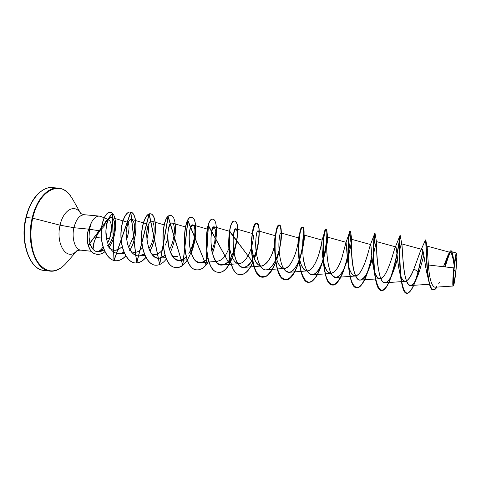 <?xml version="1.0" encoding="UTF-8"?>
<svg xmlns="http://www.w3.org/2000/svg" width="481" height="481" viewBox="0 0 481 481"><rect width="100%" height="100%" fill="white"/><g stroke="black" fill="none" stroke-linecap="round" stroke-linejoin="round"><path stroke-width="0.72" d="M453.992 269.504L455.675 272.793C454.425 282.804 453.607 286.423 453.222 283.652C453.108 279.912 453.487 274.074 454.353 266.131L456.018 255.417C457.245 250.403 456.998 261.496 455.675 272.793L453.992 269.504M452.819 284.782C452.675 281.415 453.006 275.793 453.799 267.911L428.409 265.007L453.799 267.911L454.311 265.903C455.339 257.323 456.144 253.12 456.716 253.301C457.19 255.676 456.86 262.247 455.717 273.01C454.773 280.994 453.992 285.263 453.379 285.816C452.777 284.205 453.09 277.567 454.311 265.903L453.799 267.911C453.12 273.707 452.278 286.628 453.168 286.015L453.204 285.985M100.264 216.258C96.771 215.506 93.687 217.869 91.011 223.352L87.951 231.145L91.156 223.256L89.52 229.257L89.027 236.929L90.079 244.005L93.013 249.326L94.318 241.42L96.771 235.552L99.759 230.85L89.52 229.257L99.759 230.85L104.052 226.407C104.455 223.725 105.399 221.627 106.89 220.1L108.79 219.715L100.776 216.432M212.873 219.24L212.782 219.228C204.16 216.793 202.549 272.108 218.14 272.24C233.826 274.91 242.556 220.989 234.5 221.122C226.725 218.741 225.15 274.663 240.025 274.693C244.763 274.771 249.026 270.605 252.82 262.187L229.485 231.379L229.353 263.847L208.201 225.553L205.988 264.845L187.746 220.653L182.732 265.079L168.055 216.769L159.608 264.466L149.05 213.925L136.658 262.945L130.64 212.103L113.955 260.498L112.271 213.342L88.149 245.328C86.983 240.963 86.917 236.231 87.951 231.145L91.011 223.352C93.308 218.554 96.008 216.131 99.116 216.083L100.842 216.456M43.32 270.286C29.533 268.783 20.142 241.865 26.245 217.526L25.902 217.562L26.245 217.526C20.142 241.865 29.533 268.783 43.32 270.286M49.008 270.971C35.353 269.486 26.082 242.508 32.155 218.085L26.245 217.526L32.155 218.085C26.082 242.508 35.353 269.486 49.008 270.971M62.783 266.564C53.668 273.575 45.352 272.108 37.849 262.163C31.229 252.17 29.028 234.127 32.738 218.188L32.155 218.085L32.738 218.188C29.028 234.127 31.229 252.17 37.849 262.163C45.352 272.108 53.668 273.575 62.783 266.564M75.715 251.882C66.312 260.804 55.519 243.602 60.071 225.192L32.738 218.188L60.071 225.192C63.191 210.119 74.423 203.752 80.207 212.716C74.423 203.752 63.191 210.119 60.071 225.192L73.9 227.705L60.071 225.192C55.519 243.602 66.312 260.804 75.715 251.882M84.896 214.809C79.936 214.526 76.269 218.825 73.9 227.705C71.477 237.969 74.982 249.411 80.525 250.096C74.982 249.411 71.477 237.969 73.9 227.705L88.456 229.13L73.9 227.705C76.269 218.825 79.936 214.526 84.896 214.809M111.508 228.445L109.578 238.618L107.528 238.558M106.385 237.842C107.425 231.932 107.101 226.665 105.423 222.036C107.101 226.665 107.425 231.932 106.385 237.842M95.833 237.47L101.353 238.029L95.833 237.47M103.048 246.933C101.419 249.525 99.603 251.094 97.595 251.641C99.651 251.082 101.503 249.453 103.156 246.759M453.433 258.766L454.166 265.692C453.138 256.662 452.026 251.671 450.829 250.727L451.052 250.745C452.2 251.533 453.252 256.084 454.196 264.406L454.172 265.759C452.663 253.126 450.583 249.657 447.937 255.351L449.224 252.741C451.286 248.515 452.934 252.832 454.166 265.692L454.172 265.759C453.06 257.792 451.839 253.355 450.511 252.459L426.978 246.08M427.543 275.823L427.368 275.186M427.068 273.99L426.635 272.066M426.425 271.062L426.076 269.252M425.835 267.917L425.505 265.975M425.282 264.592L424.567 259.812M424.368 258.471L423.37 252.513M423.184 251.695L422.059 249.441C420.526 248.719 417.827 259.205 413.894 268.927C413.78 268.368 410.894 279.533 405.381 281.373C402.886 281.746 400.715 277.477 398.881 268.566C397.174 259.764 396.777 247.378 395.761 246.897C395.346 246.795 394.612 248.575 393.566 252.248C390.987 261.526 385.281 278.77 380.116 278.661C372.589 280.273 371.104 246.068 370.743 244.691L370.647 244.576C370.027 244.522 368.043 254.575 364.971 262.644C361.682 271.176 358.495 275.637 355.399 276.016C350.715 275.938 348.478 266.534 347.571 260.804L346.086 242.31L341.75 258.267C338.768 267.244 335.257 272.3 331.223 273.424C328.216 273.352 325.877 270.238 324.206 264.093C321.284 253.535 321.975 239.604 322.054 240.091L321.591 243.176C320.55 251.028 314.255 270.923 307.563 270.887L306.024 270.683C298.737 268.933 297.09 242.977 298.328 238.726L298.503 237.951C297.805 238.859 297.883 244.462 298.743 254.762C299.795 263.071 302.224 268.38 306.024 270.683C311.063 272.324 316.137 262.993 318.747 254.653C321.158 245.695 322.258 240.849 322.048 240.115C321.861 239.785 321.735 252.94 323.136 259.253L324.206 264.093C325.956 274.254 334.638 279.864 341.75 258.267L345.965 242.532L348.076 263.612C350.559 275.366 354.347 278.607 359.445 273.334C365.127 266.588 369.228 248.19 370.262 245.154L370.743 244.691C371.284 245.526 371.338 257.876 373.575 267.887C375.938 278.096 379.317 280.898 383.706 276.292C387.806 271.326 391.504 259.325 393.566 252.248L394.979 247.955C396.795 242.177 396.314 256.361 399.633 272.108C402.988 285.131 407.744 284.073 413.894 268.927L418.043 271.711L422.895 250.721L418.254 271.735L423.027 251.13L418.254 271.735L419.727 270.244L423.875 255.249L419.727 270.244L416.744 277.952C411.922 288.239 408.062 287.74 405.17 276.461C402.639 265.199 402.441 248.04 401.936 244.643C401.665 242.719 400.859 244.793 399.513 250.86C400.583 246.242 401.292 243.909 401.653 243.867C402.423 243.109 402.892 287.319 410.558 285.528C413.666 284.632 416.72 279.539 419.727 270.244L418.254 271.735C414.592 285.437 410.87 292.664 407.07 293.404C398.268 294.204 399.585 233.628 400.21 235.564C400.288 235.065 397.348 258.622 391.576 275.559C397.571 257.966 400.445 233.556 400.216 235.642C400.12 236.49 398.851 259.199 400.98 277.02C403.625 295.304 407.906 297.973 413.828 285.023L414.592 283.111M298.539 237.921C299.212 237.542 296.753 255.098 290.494 263.847C288.534 266.66 286.508 268.176 284.415 268.404C278.95 269.27 274.964 257.076 274.663 246.633M274.928 243.747L274.609 245.262L274.928 243.741M251.677 244.907C252.182 258.796 258.279 268.669 263.516 265.512C268.825 261.255 272.27 255.501 273.851 248.262C271.122 258.351 267.087 264.255 261.742 265.975C258.928 266.071 256.577 263.991 254.696 259.734C252.345 253.343 251.329 246.891 251.659 240.374M251.942 236.917C252.278 234.734 252.627 233.664 252.988 233.724L236.033 228.842C231.265 226.677 231.589 269.528 243.999 267.406L247.42 266.053L252.405 260.083C250.601 263.077 248.942 265.067 247.42 266.053C242.382 269.162 238.36 266.576 235.347 258.285C232.96 250.541 232.437 242.262 233.784 233.441C235.443 227.471 236.586 227.351 237.211 233.081C237.65 236.67 236.496 242.839 233.742 251.575M253.379 235.137C253.553 237.512 253.012 241.215 251.755 246.266C253.012 241.246 253.553 237.536 253.379 235.137M240.602 263.402L239.544 263.594C231.764 265.001 227.687 244.739 229.443 235.732M188.835 253.385C195.587 242.965 196.206 225.342 193.067 224.952C186.929 222.42 187.223 264.923 200.799 262.704L217.815 261.261L215.524 260.949C220.719 261.886 225.048 257.96 228.523 249.176M172.445 256.151L177.501 256.307L175.649 256.734L172.445 256.145M167.671 238.81L165.386 245.07L167.671 238.798M151.533 253.794C156.139 255.423 160.083 253.697 163.372 248.611C160.949 252.182 158.225 254.16 155.207 254.539L151.527 253.794M148.172 225.361L148.719 230.225L146.915 239.49L148.719 230.225M131.012 251.467C135.053 253.415 138.907 252.158 142.574 247.685C140.392 250.415 138.005 251.972 135.408 252.363M126.888 222.084L127.128 222.126C129.822 224.128 129.666 229.9 126.641 239.436C129.732 229.449 129.816 223.665 126.888 222.084M122.198 246.567L119.553 248.809L115.506 250.276L112.746 250.006L110.738 249.08L112.746 250.006C115.031 250.643 117.298 250.246 119.553 248.809M109.602 248.226L106.974 245.021L109.602 248.226M106.511 238.534L109.578 238.618C115.422 222.108 106.481 212.578 104.052 226.407L99.759 230.85C95.076 237.873 92.833 244.029 93.013 249.326C94.727 251.19 96.777 252.026 99.17 251.822L104.112 249.94L100.475 251.599C97.571 252.303 95.088 251.545 93.013 249.326C92.136 247.865 92.111 249.549 90.079 244.005L88.149 245.328C90.47 251.419 90.867 250.661 91.835 251.966L93.524 253.277L96.789 254.377C99.844 254.521 102.531 253.601 104.858 251.617M114.652 223.875C114.646 221.164 113.666 219.029 111.7 217.484C110.714 217.105 109.614 217.815 108.399 219.625C105.616 223.779 105.237 231.12 107.251 241.648C108.472 245.821 110.305 249.056 112.77 251.353L116.612 253.565L119.492 253.842L123.972 252.188L120.731 253.631L116.612 253.565L112.77 251.353C110.335 249.11 108.496 245.875 107.251 241.648C105.08 233.94 105.459 226.599 108.399 219.625C111.436 215.753 113.522 217.171 114.652 223.875C115.236 230.94 113.233 238.125 108.64 245.43M128.746 247.324L133.441 236.748C135.48 228.054 134.939 222.27 131.812 219.408C129.233 218.801 127.393 222.835 126.299 231.517C125.962 232.545 126.238 236.063 127.116 242.057C128.283 247.805 132.155 256.277 139.213 255.988L144.3 253.83C135.215 260.257 128.806 250.108 127.363 243.097C126.226 235.786 125.872 231.926 126.299 231.517C127.591 212.307 138.342 218.374 133.441 236.748L128.746 247.324M164.358 224.934L151.822 221.218C150.757 220.947 149.723 221.867 148.719 223.978C143.687 232.966 148.497 260.239 159.325 258.183L165.037 255.399C158.742 260.311 153.505 258.423 149.326 249.723C146.146 239.538 145.941 230.952 148.719 223.978C155.05 212.867 156.77 238.239 148.876 248.563M186.333 256.71C178.463 263.45 172.583 260.185 168.687 246.915C165.915 234.548 169.474 221.549 172.39 223.124C175.505 224.098 175.318 239.406 169.42 249.669C175.318 239.406 175.505 224.098 172.39 223.124L172.234 223.07C165.446 220.352 165.723 262.692 179.852 260.419C182.058 260.203 184.169 259.012 186.201 256.854M200.799 262.704C203.253 262.446 205.585 260.93 207.804 258.165M229.503 231.277L214.328 226.876C208.862 224.525 209.175 267.202 222.174 265.031C233.826 264.809 240.253 229.106 236.033 228.842M275.457 260.51C270.983 268.681 266.961 271.543 263.396 269.107C254.1 264.4 254.786 230.525 258.014 230.862C258.616 230.79 258.964 231.932 259.049 234.289L258.056 244.071C257.01 249.176 255.591 253.619 253.806 257.395C258.778 247.036 259.938 232.708 258.471 231.072M256.355 235.389L256.229 236.171M256.03 237.728L255.94 238.66M255.808 240.518C254.804 253.114 259.301 271.086 266.282 269.835C269.637 269.336 272.691 266.221 275.457 260.504M303.619 259.662C305.273 269.462 308.165 274.519 312.301 274.843C316.462 273.833 320.087 268.747 323.178 259.584L321.957 262.873C314.604 283.363 303.854 274.398 302.922 254.034C302.435 243.38 302.723 237.079 303.776 235.131L304.16 235.462C304.491 237.506 303.998 241.835 302.693 248.436L300.793 255.531C298.725 262.181 296.104 267.117 292.929 270.358C288.438 274.284 284.656 272.234 281.601 264.201C279.112 255.146 278.325 246.609 279.245 238.594C279.744 233.79 280.435 232.359 281.319 234.301L281.385 236.405C281.313 240.211 280.573 244.841 279.172 250.294L276.419 258.393C281.253 247.18 282.173 232.888 280.832 232.9L280.748 232.9M285.065 270.538L289.045 272.312C299.356 272.258 306.295 234.698 303.95 234.999L303.902 235.005M323.208 259.493C326.972 248.569 328.054 236.983 327.579 237.145L326.827 244.047C326.052 256.367 329.473 278.818 336.063 277.429C340.428 276.124 344.204 270.184 347.384 259.596L344.661 267.087C340.073 277.615 335.678 279.948 331.481 274.086C327.868 268.29 326.413 253.144 326.827 244.047L327.621 237.205C328.132 239.742 326.659 247.174 323.208 259.5M372.15 259.271L368.699 269.384C365.584 277.044 362.415 280.549 359.187 279.912C355.585 277.796 353.234 271.278 352.134 260.353C351.491 256.151 351.268 243.182 351.695 239.7L351.725 239.358C351.888 238.961 350.324 249.976 347.991 257.588C350.679 246.537 351.924 240.452 351.725 239.334C350.781 238.155 351.208 281.95 360.347 280.068C364.911 278.343 368.849 271.41 372.15 259.277M375.835 243.717L373.43 254.503L376.413 241.576C376.31 240.608 376.761 284.602 385.173 282.768C389.49 282.762 394.444 270.13 397.48 258.712L392.43 273.707C386.171 288.161 381.704 282.064 380.134 276.647C377.898 268.176 376.743 259.247 376.677 249.849L376.443 241.624M427.2 247.144L427.278 247.655M427.399 248.779L427.459 249.447M427.573 251.058L427.621 251.828M427.741 253.956L427.783 254.738M427.922 257.281L427.97 258.123M428.144 261.129L428.18 261.688M427.08 246.573L428.409 265.007C429.431 278.776 431.595 286.183 434.896 287.229L453.114 286.027M445.196 266.925C447.324 259.734 449.026 254.9 450.3 252.429M452.507 253.812L452.97 255.958M456.517 253.066L456.487 253.03C455.699 254.407 454.954 258.273 454.244 264.622L452.525 253.896L454.244 264.622C455.164 257.197 455.898 253.325 456.445 253.012L451.918 251.779M447.937 255.351L443.458 266.727M428.685 280.688L427.537 275.805C423.905 261.454 423.563 242.689 420.364 251.479L413.894 268.927L418.043 271.711C412.554 293.061 404.798 301.683 401.605 282.563C398.106 264.063 400.138 232.545 399.982 235.618C399.885 236.917 396.687 260.516 390.873 276.99C385.125 293.987 377.904 295.142 375.054 276.779C372.072 259.145 374.032 233.345 374.759 233.387C375.192 233.339 374.783 237.74 373.545 246.585C374.735 238.203 375.156 233.79 374.801 233.351C373.003 231.337 371.645 291.209 381.451 290.536C391.215 292.568 400.793 234.77 400 235.546C399.362 233.61 398.046 294.18 406.86 293.38C410.66 292.64 414.388 285.419 418.043 271.711L415.656 280.195M420.364 251.479L425.12 240.716C426.605 234.391 425.39 266.624 429.028 282.293C430.158 287.205 431.583 289.73 433.297 289.863L433.183 289.857C426.076 291.36 426.274 239.46 425.469 240.133L425.685 240.151C426.497 239.478 426.298 291.39 433.405 289.881C434.541 289.959 435.738 289.033 436.988 287.091C432.882 292.917 429.888 288.919 428.012 275.096C426.322 261.82 426.406 244.486 425.95 240.945L425.571 240.229M450.829 250.727C449.482 251.322 447.414 256.698 444.624 266.859L448.785 253.794M444.835 266.883L449.308 253.066L444.835 266.883M428.409 265.007C429.437 278.884 431.625 286.291 434.956 287.223M436.273 286.652L436.886 286.099M438.756 283.489L439.369 282.359M452.525 253.896C452.068 251.743 451.539 250.697 450.937 250.751M109.578 238.618L107.66 242.947L109.578 238.618M103.553 248.467L100.691 250.577L96.994 251.707C99.507 251.407 101.695 250.33 103.553 248.467M70.863 196.356C60.378 179.75 38.829 190.103 32.738 218.188C38.829 190.103 60.378 179.75 70.863 196.356M59.385 188.251C48.846 185.925 36.484 198.707 32.155 218.085C36.484 198.707 48.846 185.925 59.385 188.251M80.676 213.384L72.198 198.425C67.941 191.763 63.215 188.311 58.021 188.077L52.315 187.626C41.985 186.484 30.405 199.092 26.245 217.526C30.592 198.208 43.043 185.48 53.692 187.806M26.347 250.03L24.79 242.478L24.206 234.331L24.621 225.938L25.902 217.562C28.475 207.149 32.618 199.116 38.336 193.452C43.633 188.931 48.214 186.989 52.092 187.614M31.512 202.982L28.367 209.914M229.227 237.842C228.517 245.749 230.856 259.193 236.195 262.662C241.468 266.408 248.232 258.333 251.274 247.931M275.421 235.852L275.282 236.123C274.729 237.187 274.531 240.897 274.693 247.258L274.843 249.314M274.916 250.054C275.962 265.049 283.952 274.447 290.494 263.847C293.867 258.748 296.38 251.894 298.028 243.272M371.795 255.994C369.089 268.873 364.478 282.449 359.788 286.502C354.756 289.929 351.172 284.632 349.038 270.611C346.747 254.515 348.503 234.061 349.801 231.656L350.15 231.205C347.24 229.124 345.839 288.299 356.595 287.752C362.109 288.702 368.524 272.012 371.795 255.994M348.124 253.415L347.919 254.395L348.124 253.415M347.15 257.846C343.777 272.282 339.43 281.253 334.121 284.758C328.83 285.756 325.312 278.794 323.575 263.871C322.096 250.084 323.539 234.71 325.078 230.573C327.381 223.737 327.994 240.632 323.16 258.712C327.11 243.885 327.567 228.962 326.028 229.1C322.054 226.96 320.617 285.449 332.275 285.029C337.674 285.876 343.813 272.45 347.15 257.846M302.513 227.062L302.417 227.038C297.432 224.837 295.953 282.666 308.477 282.359C314.285 281.535 319.156 273.743 323.088 258.982C319.24 273.34 314.466 281.138 308.766 282.383C303.523 282.335 299.495 270.569 298.719 256.223C298.31 244.859 298.911 236.285 300.511 230.495L301.978 227.224C302.898 227.056 303.487 228.866 303.739 232.654C303.848 241.588 301.148 257.317 296.14 268.741C293.494 273.96 290.674 277.495 287.68 279.365C284.704 279.984 282.004 278.511 279.581 274.946C276.304 268.194 274.603 257.221 274.657 246.206L275.902 232.882C279.966 212.572 284.764 235.528 276.665 259.247C279.629 249.693 281.132 241.095 281.169 233.465M256.758 223.064L256.668 223.052C249.783 220.731 248.238 277.272 262.367 277.194C267.388 277.116 271.825 272.054 275.679 262.007C272.829 268.717 269.619 273.491 266.035 276.341L260.804 276.767L256.223 272.005C252.345 263.955 250.757 250.787 251.557 238.913C252.459 231.668 253.721 226.641 255.351 223.833C256.944 222.745 258.123 224.236 258.886 228.313C259.506 235.949 257.96 247.769 254.257 258.658C257.215 250.168 258.82 242.075 259.073 234.385M390.764 277.868C387.734 286.249 384.698 290.482 381.655 290.56C371.861 291.233 373.22 231.355 375.012 233.369C375.39 233.904 374.885 238.823 373.496 248.118C374.825 239.291 375.342 234.391 375.048 233.411C374.501 231.722 372.378 255.207 374.873 274.176C378.168 293.374 383.189 295.316 389.947 280.008L390.764 277.868M368.115 270.749L371.861 256.644C368.56 272.499 362.235 288.702 356.8 287.776C346.055 288.323 347.456 229.142 350.354 231.223C351.401 232.702 350.595 240.716 347.931 255.273L348.13 254.347M345.238 265.698L347.222 258.393C343.867 272.811 337.806 285.882 332.479 285.047C320.827 285.474 322.264 226.978 326.226 229.118C327.783 228.968 327.278 244.324 323.196 259.319C326.377 245.773 327.603 236.213 326.87 230.633C326.25 228.09 325.403 229.473 324.32 234.788C323.052 242.677 322.667 256.704 324.374 268.506C327.507 290.338 337.596 289.189 344.077 269.252L344.973 266.546M303.926 232.672L303.806 230.465C303.132 226.22 302.062 226.401 300.583 230.994C298.809 238.161 298.028 252.964 299.922 265.584C302.038 277.856 306.644 284.373 311.742 281.601C315.656 278.469 319.089 272.372 322.036 263.305L323.16 259.445C319.234 273.96 314.406 281.607 308.67 282.383C296.158 282.69 297.631 224.855 302.609 227.056C307.81 226.659 298.737 282.185 285.371 279.774C272.036 279.966 273.545 222.781 279.491 225.042C282.329 224.892 282.191 243.855 276.755 259.548L279.13 251.082M275.733 262.355C271.897 272.204 267.502 277.152 262.554 277.218C248.436 277.296 249.976 220.749 256.854 223.07C260.335 222.931 260.401 243.2 254.353 258.904C258.087 248.058 259.668 236.213 259.091 228.493C258.351 224.35 257.185 222.781 255.603 223.779C253.974 226.491 252.699 231.445 251.779 238.63C250.938 250.439 252.465 263.642 256.301 271.813L260.84 276.725L266.059 276.449C269.643 273.707 272.865 269.005 275.733 262.355M104.906 251.719C102.609 253.649 99.958 254.539 96.952 254.395L93.687 253.295L91.991 251.984C91.029 250.679 90.632 251.437 88.312 245.346L112.44 213.36L114.093 260.51L130.826 212.121L136.772 262.963L149.254 213.925L159.698 264.514L168.278 216.739L182.81 265.175L187.975 220.569L206.054 264.995L208.435 225.403L229.413 264.057L229.72 231.151L252.88 262.47C249.11 270.725 244.889 274.807 240.211 274.711C225.342 274.687 226.918 218.759 234.68 221.14C242.731 221.001 234 274.928 218.32 272.264C202.735 272.132 204.347 216.805 212.963 219.246C217.28 219.216 218.224 238.233 212.361 253.499M208.706 261.237C205.086 267.226 201.142 270.1 196.879 269.859C180.609 269.631 182.251 214.899 191.685 217.388C196.663 217.376 197.751 237.806 191.131 253.048M187.337 260.161C183.79 265.338 179.966 267.785 175.866 267.508C158.946 267.177 160.612 213.029 170.827 215.572C176.449 215.578 177.687 237.175 170.358 252.272M166.414 258.892C162.939 263.402 159.223 265.5 155.273 265.199C147.835 264.526 141.997 252.128 141.697 238.317C141.318 224.495 146.128 213.245 150.379 213.786C156.626 213.817 158.021 236.387 150.03 251.268M145.923 257.491C142.52 261.442 138.901 263.251 135.083 262.939C127.405 262.235 121.344 249.934 121.068 236.261C120.707 222.583 125.788 211.478 130.339 212.043C137.295 212.091 138.726 236.105 129.804 250.655M125.848 255.988C122.511 259.469 118.987 261.045 115.29 260.72C107.407 259.968 101.527 247.462 101.329 234.65C101.064 221.735 106 211.754 110.287 212.295C117.087 212.464 117.953 234.83 109.331 246.837M110.203 212.289L110.125 212.283C105.838 211.736 100.896 221.723 101.166 234.638C101.359 247.444 107.239 259.95 115.127 260.702C118.867 261.027 122.414 259.415 125.781 255.874M129.69 250.559C138.564 235.997 137.115 212.079 130.171 212.025C125.619 211.46 120.539 222.565 120.893 236.243C121.17 249.916 127.237 262.217 134.914 262.921C138.775 263.233 142.424 261.381 145.857 257.365M149.946 251.1C157.858 236.207 156.433 213.804 150.21 213.774C145.959 213.233 141.143 224.477 141.522 238.299C141.823 252.11 147.667 264.508 155.104 265.181L155.189 265.187M170.827 215.572L170.653 215.554C160.432 213.011 158.766 267.159 175.691 267.49C192.749 270.298 201.268 217.406 191.504 217.376C182.065 214.881 180.429 269.607 196.705 269.841L196.879 269.859M279.491 225.042L279.299 225.024C273.346 222.763 271.837 279.942 285.179 279.75C294.516 281.553 303.709 250.908 303.721 235.233M231.824 255.928C231.68 255.561 226.828 268.789 217.604 263.372C215.145 260.768 213.161 256.421 211.646 250.33C210.708 243.296 210.768 236.814 211.826 230.886L214.087 226.858L215.783 230.904L214.7 242.34L211.832 251.256M207.804 258.159C203.649 262.927 198.936 263.774 195.009 260.101C189.995 254.221 188.131 241.119 189.496 232.179C191.053 223.743 194.282 223.082 194.883 230.062C195.064 236.261 193.566 243.103 190.398 250.583M279.172 250.294L279.683 248.509C280.91 242.057 281.463 236.556 281.343 232.016L280.73 226.822C279.906 224.922 278.902 225.006 277.711 227.086C275.324 232.876 273.887 248.485 275.914 262.265C277.182 268.741 278.992 273.749 281.337 277.29L285.293 279.762C288.161 279.509 290.993 277.429 293.777 273.533C296.422 268.777 298.683 263.161 300.565 256.674C302.657 248.388 303.77 241.161 303.92 234.999M350.709 232.485L350.607 231.704C349.669 227.032 346.464 251.088 349.35 271.344C352.104 291.72 360.443 292.382 366.708 274.771L367.568 272.384M88.113 231.157L87.951 231.145C86.917 236.231 86.983 240.963 88.149 245.328L88.312 245.346C87.145 240.981 87.079 236.249 88.113 231.157C87.079 236.249 87.145 240.981 88.312 245.346L90.079 244.005L89.027 236.929L89.52 229.257L91.156 223.256L88.113 231.157M454.311 265.903L455.82 255.615L456.439 253.415L456.83 253.691L456.95 256.349L455.717 273.01L453.625 285.516L453.204 285.492L453.06 283.014L453.216 278.409L454.311 265.903M454.353 266.131L453.33 277.844L453.318 284.493L453.715 284.524L455.675 272.793L456.83 257.161L456.722 254.677L456.349 254.425L455.772 256.493L454.353 266.131M453.186 281.824L453.222 283.652M76.954 250.739L65.693 263.732C60.215 269.42 54.9 271.873 49.753 271.086L44.072 270.394C30.399 270.304 19.402 242.646 25.902 217.562M99.405 216.095L84.422 214.742C79.612 213.642 80.339 212.692 80.393 213.113L80.543 213.269M76.804 250.823L76.629 250.95C76.491 251.353 75.962 250.282 80.898 250.15L91.168 251.262M429.527 284.253L410.558 285.528M422.059 249.441L401.653 243.867M405.381 281.373L385.173 282.768M395.761 246.897L376.413 241.576M380.116 278.661L360.347 280.068M370.647 244.576L351.725 239.334M355.399 276.016L336.063 277.429M346.086 242.31L327.579 237.145M331.223 273.424L312.301 274.843M322.054 240.091L303.95 234.999M307.563 270.887L289.045 272.312M298.515 237.915L280.832 232.9M284.415 268.404L266.282 269.835M275.385 235.762L258.195 230.85M261.742 265.975L243.999 267.406M239.544 263.594L222.174 265.031M207.275 229.1L193.067 224.952M187.187 259.782L179.852 260.419M185.678 227.02L172.234 223.07M165.855 257.606L159.325 258.183M144.955 255.471L139.213 255.988M147.06 223.96L131.812 219.408M124.483 253.379L119.492 253.842M127.128 222.126L111.7 217.484M425.95 240.945L427.194 247.096M275.282 236.123L275.499 235.311M274.849 249.591L274.657 246.206M298.497 237.957L300.511 230.495M298.743 254.762L298.719 256.223M322.048 240.115L325.078 230.573M323.136 259.253L323.575 263.871M345.965 242.532L349.801 231.656M348.076 263.612L349.038 270.611M370.262 245.154L374.759 233.387M373.575 267.887L375.054 276.779M394.979 247.955L399.982 235.618M399.633 272.108L401.605 282.563M416.744 277.952L413.828 285.023M401.936 244.643L400.216 235.642M392.43 273.707L389.947 280.008M376.491 241.853L375.048 233.411M368.699 269.384L366.708 274.771M351.725 239.358L350.607 231.704M345.532 264.953L344.077 269.252M327.621 237.205L326.87 230.633M322.907 260.359L322.036 263.305M304.16 235.462L303.806 230.465M300.793 255.531L300.565 256.674M281.319 234.301L281.343 232.016M259.049 234.289L258.056 244.071M454.118 266.053L454.16 265.71M455.645 257.113L456.042 255.321"/></g></svg>
